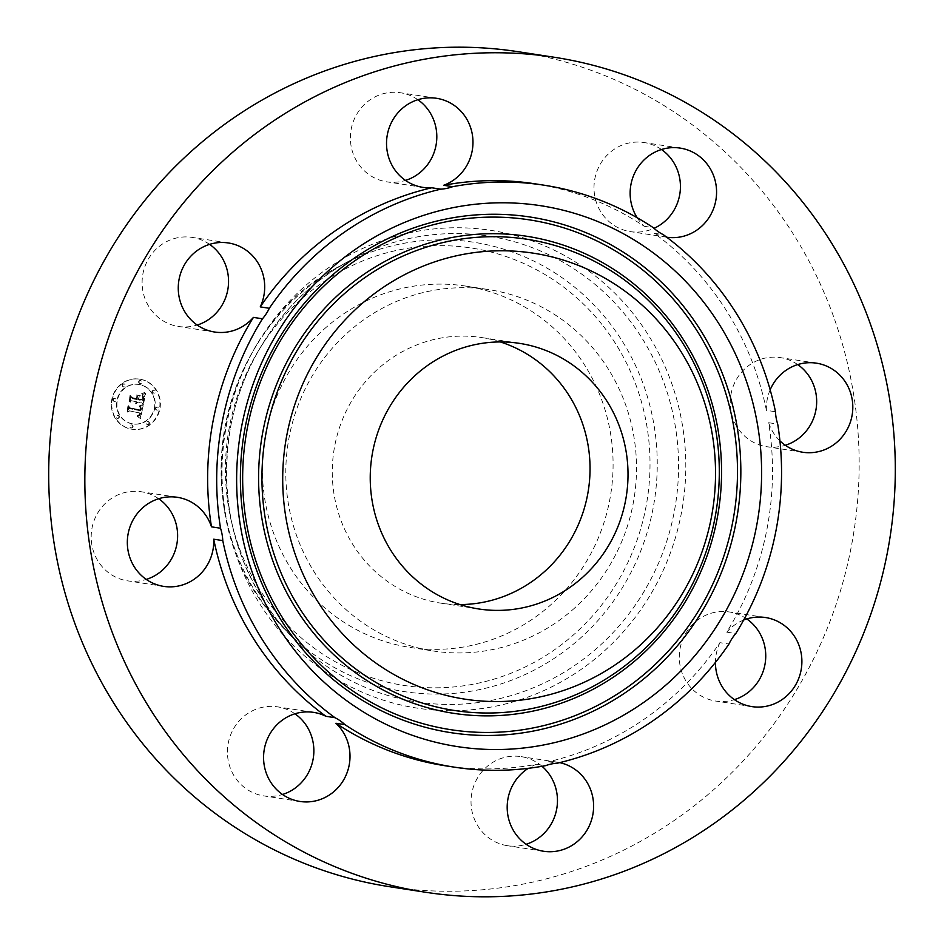<?xml version="1.0" encoding="UTF-8"?>
<svg xmlns="http://www.w3.org/2000/svg" width="944" height="944" viewBox="0 0 944 944"><rect width="100%" height="100%" fill="white"/><g stroke="black" fill="none" stroke-linecap="round" stroke-linejoin="round"><path stroke-width="0.71" stroke-dasharray="4.72 3.54" d="M572.312 610.084A182.794 175.171 98.7 0 0 630.45 420.469A182.794 175.171 98.7 0 0 488.921 289.655A182.794 175.171 98.7 0 0 350 330.577A182.794 175.171 98.7 0 0 291.861 520.203A182.794 175.171 98.7 0 0 433.39 651.006A182.794 175.171 98.7 0 0 572.312 610.084M500.32 341.94A134.355 128.762 98.7 0 0 481.558 337.539A134.355 128.762 98.7 0 0 349.41 404.941A134.355 128.762 98.7 0 0 361.469 556.748A134.355 128.762 98.7 0 0 440.754 603.133A134.355 128.762 98.7 0 0 459.964 604.561M445.356 765.785A294.422 282.15 98.7 0 0 536.511 764.274L545.561 765.667M559.698 762.634A45.064 43.176 98.7 0 0 557.243 762.174A45.064 43.176 98.7 0 0 548.405 761.773A294.422 282.15 98.7 0 0 719.906 642.663L728.957 644.056M548.405 761.773L557.456 763.165M743.683 620.043A45.064 43.176 98.7 0 0 726.727 632.161A294.422 282.15 98.7 0 0 768.664 422.711L777.714 424.104M726.727 632.161L735.777 633.554M770.151 389.825A45.064 43.176 98.7 0 0 766.422 410.357L775.472 411.737M766.422 410.357A294.422 282.15 98.7 0 0 708.507 285.43A294.422 282.15 98.7 0 0 654.239 233.262L663.29 234.655M637.176 217.745A45.064 43.176 98.7 0 0 644.233 226.289A294.422 282.15 98.7 0 0 534.788 183.773M644.233 226.289L653.283 227.669M536.511 764.274A45.064 43.176 98.7 0 0 528.298 768.322M654.239 233.262A45.064 43.176 98.7 0 0 666.511 237.168A45.064 43.176 98.7 0 0 666.724 237.204M768.664 422.711A45.064 43.176 98.7 0 0 779.921 440.836M719.906 642.663A45.064 43.176 98.7 0 0 715.446 662.393M389.778 886.746A422.428 404.823 98.7 0 0 805.279 674.807A422.428 404.823 98.7 0 0 767.342 197.544A422.428 404.823 98.7 0 0 518.079 51.696M746.798 618.945A45.064 43.176 98.7 0 0 729.358 611.972A45.064 43.176 98.7 0 0 726.786 611.665A45.064 43.176 98.7 0 0 679.656 651.301A45.064 43.176 98.7 0 0 715.682 701.05A45.064 43.176 98.7 0 0 718.254 701.357A45.064 43.176 98.7 0 0 734.397 699.634M797.727 364.585A45.064 43.176 98.7 0 0 780.299 357.611A45.064 43.176 98.7 0 0 746.055 367.7A45.064 43.176 98.7 0 0 731.718 414.44A45.064 43.176 98.7 0 0 766.611 446.689A45.064 43.176 98.7 0 0 785.325 445.273M661.484 149.518A45.064 43.176 98.7 0 0 644.056 142.544A45.064 43.176 98.7 0 0 594.201 183.219A45.064 43.176 98.7 0 0 630.368 231.622A45.064 43.176 98.7 0 0 654.003 228.33M417.873 99.722A45.064 43.176 98.7 0 0 400.445 92.748A45.064 43.176 98.7 0 0 356.124 115.357A45.064 43.176 98.7 0 0 360.171 166.262A45.064 43.176 98.7 0 0 386.757 181.826A45.064 43.176 98.7 0 0 405.483 180.41M209.603 244.366A45.064 43.176 98.7 0 0 192.175 237.404A45.064 43.176 98.7 0 0 189.602 237.086A45.064 43.176 98.7 0 0 142.461 276.722A45.064 43.176 98.7 0 0 178.487 326.471A45.064 43.176 98.7 0 0 181.071 326.789A45.064 43.176 98.7 0 0 197.202 325.055M158.675 498.727A45.064 43.176 98.7 0 0 141.246 491.753A45.064 43.176 98.7 0 0 107.002 501.842A45.064 43.176 98.7 0 0 92.677 548.582A45.064 43.176 98.7 0 0 127.558 580.831A45.064 43.176 98.7 0 0 146.273 579.415M294.917 713.794A45.064 43.176 98.7 0 0 277.489 706.832A45.064 43.176 98.7 0 0 227.634 747.495A45.064 43.176 98.7 0 0 263.801 795.898A45.064 43.176 98.7 0 0 282.516 794.482M542.021 766.304A45.064 43.176 98.7 0 0 521.088 756.628A45.064 43.176 98.7 0 0 476.767 779.237A45.064 43.176 98.7 0 0 480.815 830.142A45.064 43.176 98.7 0 0 507.412 845.694A45.064 43.176 98.7 0 0 526.127 844.278M326.577 326.978A182.794 175.171 98.7 0 0 268.438 516.604A182.794 175.171 98.7 0 0 409.967 647.407A182.794 175.171 98.7 0 0 548.889 606.485A182.794 175.171 98.7 0 0 607.027 416.87A182.794 175.171 98.7 0 0 465.498 286.056A182.794 175.171 98.7 0 0 326.577 326.978M130.661 429.013A25.346 24.284 98.7 0 0 131.794 429.213A25.346 24.284 98.7 0 0 159.548 408.445A25.346 24.284 98.7 0 0 140.609 379.311A25.346 24.284 98.7 0 0 139.488 379.11A25.346 24.284 98.7 0 0 111.734 399.89A25.346 24.284 98.7 0 0 130.661 429.013M141.045 379.382A25.346 24.284 -81.3 0 1 159.984 408.504A25.346 24.284 -81.3 0 1 132.219 429.284A25.346 24.284 -81.3 0 1 131.098 429.083A25.346 24.284 -81.3 0 1 112.159 399.949A25.346 24.284 -81.3 0 1 139.924 379.181A25.346 24.284 -81.3 0 1 141.045 379.382M132.148 423.809A19.966 19.14 -81.3 0 1 117.233 400.858A19.966 19.14 -81.3 0 1 139.11 384.491A19.966 19.14 -81.3 0 1 139.995 384.645A19.966 19.14 -81.3 0 1 154.91 407.596A19.966 19.14 -81.3 0 1 133.045 423.962A19.966 19.14 -81.3 0 1 132.148 423.809M157.046 410.085A1.534 1.475 -81.3 0 1 155.902 408.315A1.534 1.475 -81.3 0 1 157.648 407.076A1.534 1.475 -81.3 0 1 158.793 408.835A1.534 1.475 -81.3 0 1 157.046 410.085M140.219 383.524A1.534 1.475 -81.3 0 1 139.075 381.754A1.534 1.475 -81.3 0 1 140.821 380.503A1.534 1.475 -81.3 0 1 141.966 382.273A1.534 1.475 -81.3 0 1 140.219 383.524M153.955 393.105A1.534 1.475 -81.3 0 1 152.81 391.335A1.534 1.475 -81.3 0 1 154.568 390.084A1.534 1.475 -81.3 0 1 155.713 391.854A1.534 1.475 -81.3 0 1 153.955 393.105M114.495 401.389A1.534 1.475 -81.3 0 1 113.351 399.619A1.534 1.475 -81.3 0 1 115.097 398.38A1.534 1.475 -81.3 0 1 116.242 400.138A1.534 1.475 -81.3 0 1 114.495 401.389M123.876 386.957A1.534 1.475 -81.3 0 1 122.72 385.187A1.534 1.475 -81.3 0 1 124.478 383.937A1.534 1.475 -81.3 0 1 125.623 385.707A1.534 1.475 -81.3 0 1 123.876 386.957M131.924 424.942A1.534 1.475 -81.3 0 1 133.069 426.7A1.534 1.475 -81.3 0 1 131.322 427.951A1.534 1.475 -81.3 0 1 130.178 426.181A1.534 1.475 -81.3 0 1 131.924 424.942M148.267 421.508A1.534 1.475 -81.3 0 1 149.423 423.266A1.534 1.475 -81.3 0 1 147.665 424.517A1.534 1.475 -81.3 0 1 146.521 422.759A1.534 1.475 -81.3 0 1 148.267 421.508M118.189 415.36A1.534 1.475 -81.3 0 1 119.333 417.118A1.534 1.475 -81.3 0 1 117.587 418.369A1.534 1.475 -81.3 0 1 116.431 416.599A1.534 1.475 -81.3 0 1 118.189 415.36M139.559 384.586A19.966 19.14 98.7 0 0 138.674 384.42A19.966 19.14 98.7 0 0 116.796 400.787A19.966 19.14 98.7 0 0 131.723 423.738A19.966 19.14 98.7 0 0 132.608 423.903A19.966 19.14 98.7 0 0 154.474 407.537A19.966 19.14 98.7 0 0 139.559 384.586M142.756 405.613L139.299 406.545L140.998 408.256L140.75 410.805L129.446 408.634L128.573 407.124L127.57 412.08L129.092 410.805L139.441 412.929L138.839 414.9L137.151 415.761L138.851 415.336L140.219 413.083L139.382 415.82L137.14 416.363L140.054 418.593L143.193 405.672L140.479 418.664L137.576 416.434L139.806 415.891L140.656 413.153L139.287 415.407L137.588 415.832L139.275 414.971L139.877 412.988L129.529 410.876L128.006 412.15L128.998 407.183L129.883 408.693L141.175 410.876L141.376 408.174L139.724 406.604L143.193 405.672M142.237 404.787L138.921 406.05L142.674 404.858M140.042 407.36L140.054 409.885L129.588 407.761L127.983 405.625L127.098 411.49L128.136 406.286L129.434 408.068L140.278 410.274L140.042 407.36L140.916 407.513M142.957 404.61L145.223 393.341L141.742 394.486L143.37 396.622L142.827 400.799L137.954 399.808L138.095 399.135L142.391 400.02L142.898 396.74L142.225 395.288L142.155 399.69L138.143 398.864L138.473 397.223L140.573 395.855L136.219 394.958L137.588 397.141L137.081 399.619L131.841 398.557L130.768 396.881L129.706 402.215L131.405 400.728L135.877 401.637L135.157 403.23L136.644 401.79L135.617 403.82L137.517 401.979L141.907 402.876L143.394 404.681L142.343 402.935L137.954 402.038L136.054 403.89L137.081 401.861L135.594 403.3L136.314 401.707L131.841 400.787L130.13 402.286L131.204 396.952L132.278 398.616L137.517 399.69L138.013 397.2L136.656 395.029L141.01 395.914L138.91 397.294L138.579 398.934L142.591 399.76L142.662 395.347L143.346 397.141L142.815 400.079L138.52 399.206L138.39 399.867L143.264 400.858L143.807 396.692L142.178 394.545L145.647 393.4L143.394 404.681M144.751 392.385L141.27 393.943L145.187 392.456M136.845 396.279L136.396 398.51L131.948 397.601L130.06 395.229L129.033 401.837L130.225 395.89L131.771 397.849L136.62 398.84L136.845 396.279L137.494 396.728L137.057 398.911L132.195 397.908L130.65 395.961L129.458 401.908L130.496 395.288L132.384 397.672L136.833 398.58L137.281 396.35M142.697 395.878L143.571 396.02M140.467 407.902L140.715 410.345L129.871 408.127L128.573 406.357L127.534 411.549L128.408 405.696L130.024 407.82L140.479 409.956L140.467 407.43L141.317 408.032M140.385 407.725L141.234 407.902M157.211 407.006A1.534 1.475 98.7 0 0 155.465 408.256A1.534 1.475 98.7 0 0 156.68 410.026A1.534 1.475 98.7 0 0 158.368 408.776A1.534 1.475 98.7 0 0 157.211 407.006M140.385 380.444A1.534 1.475 98.7 0 0 138.638 381.695A1.534 1.475 98.7 0 0 139.854 383.465A1.534 1.475 98.7 0 0 141.541 382.202A1.534 1.475 98.7 0 0 140.385 380.444M154.132 390.025A1.534 1.475 98.7 0 0 152.373 391.276A1.534 1.475 98.7 0 0 153.601 393.046A1.534 1.475 98.7 0 0 155.276 391.784A1.534 1.475 98.7 0 0 154.132 390.025M114.661 398.309A1.534 1.475 98.7 0 0 112.914 399.56A1.534 1.475 98.7 0 0 114.13 401.33A1.534 1.475 98.7 0 0 115.817 400.067A1.534 1.475 98.7 0 0 114.661 398.309M124.042 383.878A1.534 1.475 98.7 0 0 122.295 385.117A1.534 1.475 98.7 0 0 123.511 386.898A1.534 1.475 98.7 0 0 125.186 385.636A1.534 1.475 98.7 0 0 124.042 383.878M130.886 427.88A1.534 1.475 98.7 0 0 132.644 426.641A1.534 1.475 98.7 0 0 131.428 424.859A1.534 1.475 98.7 0 0 129.741 426.122A1.534 1.475 98.7 0 0 130.886 427.88M147.24 424.446A1.534 1.475 98.7 0 0 148.987 423.207A1.534 1.475 98.7 0 0 147.771 421.425A1.534 1.475 98.7 0 0 146.084 422.688A1.534 1.475 98.7 0 0 147.24 424.446M117.15 418.298A1.534 1.475 98.7 0 0 118.897 417.059A1.534 1.475 98.7 0 0 117.681 415.277A1.534 1.475 98.7 0 0 116.006 416.54A1.534 1.475 98.7 0 0 117.15 418.298M601.918 324.417A221.285 212.07 98.7 0 0 303.166 297.549A221.285 212.07 98.7 0 0 273.548 609.057A221.285 212.07 98.7 0 0 572.3 635.914A221.285 212.07 98.7 0 0 601.918 324.417M270.491 613.163A227.339 217.863 98.7 0 0 283.955 628.574L283.955 628.574A227.339 217.863 98.7 0 0 585.056 633.825A227.339 217.863 98.7 0 0 607.842 320.748A227.339 217.863 98.7 0 0 339.639 266.196L339.639 266.196A227.339 217.863 98.7 0 0 270.491 613.163M277.642 620.562A235.658 225.84 98.7 0 0 291.602 636.527L291.602 636.527A235.658 225.84 98.7 0 0 603.723 641.991A235.658 225.84 98.7 0 0 627.335 317.444A235.658 225.84 98.7 0 0 349.315 260.898L349.315 260.898A235.658 225.84 98.7 0 0 277.642 620.562L291.602 636.527L270.48 613.152C182.015 509.382 218.288 327.32 339.639 266.196L349.315 260.898C286.858 294.563 241.121 360.006 229.722 432.163C219.445 502.586 235.434 565.397 277.666 620.586M274.586 624.68A241.711 231.646 98.7 0 0 600.915 654.015A241.711 231.646 98.7 0 0 633.259 313.774A241.711 231.646 98.7 0 0 306.942 284.427A241.711 231.646 98.7 0 0 274.586 624.68M519.53 343.368L481.558 337.539M478.714 608.963L440.754 603.133M765.513 617.529L729.358 611.972M816.442 363.169L780.299 357.611M680.199 148.102L644.056 142.544M436.588 98.306L400.445 92.748M214.642 332.028L178.487 326.471M163.701 586.389L127.558 580.831M299.944 801.456L263.801 795.898M543.555 851.252L507.412 845.694M313.632 712.378L277.489 706.832M177.389 497.311L141.246 491.753M228.318 242.95L192.175 237.404M422.912 187.372L386.757 181.826M666.511 237.168L630.368 231.622M802.754 452.247L766.611 446.689M751.825 706.596L715.682 701.05M557.243 762.174L521.088 756.628M409.967 647.407L433.39 651.006M465.498 286.056L488.921 289.655"/><path stroke-width="1.42" d="M459.964 604.561A134.355 128.762 98.7 0 0 577.398 526.776A134.355 128.762 98.7 0 0 560.842 383.925A134.355 128.762 98.7 0 0 500.32 341.94M598.803 389.754A134.355 128.762 98.7 0 0 519.53 343.368A134.355 128.762 98.7 0 0 387.37 410.782A134.355 128.762 98.7 0 0 399.442 562.577A134.355 128.762 98.7 0 0 478.714 608.963A134.355 128.762 98.7 0 0 610.874 541.561A134.355 128.762 98.7 0 0 598.803 389.754M293.242 409.425A225.604 216.2 98.7 0 0 432.399 691.445A225.604 216.2 98.7 0 0 705.003 542.906A225.604 216.2 98.7 0 0 565.845 260.886A225.604 216.2 98.7 0 0 293.242 409.425M249.417 395.217A273.63 262.22 98.7 0 0 418.192 737.276A273.63 262.22 98.7 0 0 748.828 557.113A273.63 262.22 98.7 0 0 580.053 215.055A273.63 262.22 98.7 0 0 249.417 395.217M344.961 724.662A294.422 282.15 98.7 0 0 454.406 767.165A294.422 282.15 98.7 0 0 545.561 765.667A45.064 43.176 98.7 0 1 557.456 763.165A294.422 282.15 98.7 0 0 728.957 644.056A45.064 43.176 98.7 0 1 735.777 633.554A294.422 282.15 98.7 0 0 777.714 424.104A45.064 43.176 98.7 0 1 775.472 411.737A294.422 282.15 98.7 0 0 717.558 286.823A294.422 282.15 98.7 0 0 663.29 234.655A45.064 43.176 98.7 0 1 653.283 227.669A294.422 282.15 98.7 0 0 543.838 185.166A294.422 282.15 98.7 0 0 452.695 186.676A45.064 43.176 98.7 0 1 440.789 189.166A294.422 282.15 98.7 0 0 269.3 308.275A45.064 43.176 98.7 0 1 262.467 318.789A294.422 282.15 98.7 0 0 220.53 528.227A45.064 43.176 98.7 0 1 222.772 540.593A294.422 282.15 98.7 0 0 280.687 665.52A294.422 282.15 98.7 0 0 334.967 717.688A45.064 43.176 98.7 0 1 344.961 724.662L335.911 723.269A294.422 282.15 98.7 0 0 445.356 765.785L454.406 767.165M543.838 185.166L534.788 183.773A294.422 282.15 98.7 0 0 443.645 185.284L452.695 186.676M443.645 185.284A45.064 43.176 98.7 0 0 463.185 113.858A45.064 43.176 98.7 0 0 436.588 98.306A45.064 43.176 98.7 0 0 392.267 120.915A45.064 43.176 98.7 0 0 396.315 171.82A45.064 43.176 98.7 0 0 422.912 187.372A45.064 43.176 98.7 0 0 431.738 187.773A294.422 282.15 98.7 0 0 260.249 306.883L269.3 308.275M431.738 187.773L440.789 189.166M260.249 306.883A45.064 43.176 98.7 0 0 228.318 242.95A45.064 43.176 98.7 0 0 225.746 242.643A45.064 43.176 98.7 0 0 178.617 282.28A45.064 43.176 98.7 0 0 214.642 332.028A45.064 43.176 98.7 0 0 217.214 332.335A45.064 43.176 98.7 0 0 253.417 317.396L262.467 318.789M253.417 317.396A294.422 282.15 98.7 0 0 211.48 526.835L220.53 528.227M211.48 526.835A45.064 43.176 98.7 0 0 177.389 497.311A45.064 43.176 98.7 0 0 143.146 507.4A45.064 43.176 98.7 0 0 128.821 554.14A45.064 43.176 98.7 0 0 163.701 586.389A45.064 43.176 98.7 0 0 197.945 576.3A45.064 43.176 98.7 0 0 213.722 539.201L222.772 540.593M213.722 539.201A294.422 282.15 98.7 0 0 271.636 664.128A294.422 282.15 98.7 0 0 325.916 716.295L334.967 717.688M803.486 203.102A422.428 404.823 98.7 0 0 554.222 57.254A422.428 404.823 98.7 0 0 138.721 269.193A422.428 404.823 98.7 0 0 176.658 746.456A422.428 404.823 98.7 0 0 425.921 892.304A422.428 404.823 98.7 0 0 841.423 680.364A422.428 404.823 98.7 0 0 803.486 203.102M528.298 768.322A45.064 43.176 98.7 0 0 516.97 835.688A45.064 43.176 98.7 0 0 543.555 851.252A45.064 43.176 98.7 0 0 587.876 828.643A45.064 43.176 98.7 0 0 583.829 777.738A45.064 43.176 98.7 0 0 559.698 762.634M325.916 716.295A45.064 43.176 98.7 0 0 313.632 712.378A45.064 43.176 98.7 0 0 263.777 753.052A45.064 43.176 98.7 0 0 299.944 801.456A45.064 43.176 98.7 0 0 349.799 760.781A45.064 43.176 98.7 0 0 335.911 723.269M666.724 237.204A45.064 43.176 98.7 0 0 716.366 196.505A45.064 43.176 98.7 0 0 680.199 148.102A45.064 43.176 98.7 0 0 630.344 188.765A45.064 43.176 98.7 0 0 637.176 217.745M779.921 440.836A45.064 43.176 98.7 0 0 802.754 452.247A45.064 43.176 98.7 0 0 836.998 442.158A45.064 43.176 98.7 0 0 851.323 395.418A45.064 43.176 98.7 0 0 816.442 363.169A45.064 43.176 98.7 0 0 782.198 373.258A45.064 43.176 98.7 0 0 770.151 389.825M715.446 662.393A45.064 43.176 98.7 0 0 751.825 706.596A45.064 43.176 98.7 0 0 754.398 706.914A45.064 43.176 98.7 0 0 801.539 667.278A45.064 43.176 98.7 0 0 765.513 617.529A45.064 43.176 98.7 0 0 762.929 617.211A45.064 43.176 98.7 0 0 743.683 620.043M554.222 57.254L518.079 51.696A422.428 404.823 98.7 0 0 102.577 263.636A422.428 404.823 98.7 0 0 140.514 740.898A422.428 404.823 98.7 0 0 389.778 886.746L425.921 892.304M734.397 699.634A45.064 43.176 98.7 0 0 765.206 663.066A45.064 43.176 98.7 0 0 746.798 618.945M785.325 445.273A45.064 43.176 98.7 0 0 800.854 436.6A45.064 43.176 98.7 0 0 797.727 364.585M654.003 228.33A45.064 43.176 98.7 0 0 680.223 190.948A45.064 43.176 98.7 0 0 661.484 149.518M405.483 180.41A45.064 43.176 98.7 0 0 427.03 108.312A45.064 43.176 98.7 0 0 417.873 99.722M146.273 579.415A45.064 43.176 98.7 0 0 161.802 570.742A45.064 43.176 98.7 0 0 158.675 498.727M282.516 794.482A45.064 43.176 98.7 0 0 313.656 755.235A45.064 43.176 98.7 0 0 294.917 713.794M526.127 844.278A45.064 43.176 98.7 0 0 547.685 772.18A45.064 43.176 98.7 0 0 542.021 766.304M197.202 325.055A45.064 43.176 98.7 0 0 228.011 288.498A45.064 43.176 98.7 0 0 209.603 244.366M708.165 545.384A238.384 228.448 -81.3 0 1 420.115 702.336A238.384 228.448 -81.3 0 1 273.076 404.339A238.384 228.448 -81.3 0 1 561.125 247.375A238.384 228.448 -81.3 0 1 708.165 545.384M269.866 403.395A241.31 231.256 -81.3 0 1 561.444 244.508A241.31 231.256 -81.3 0 1 710.289 546.163A241.31 231.256 -81.3 0 1 418.699 705.05A241.31 231.256 -81.3 0 1 269.866 403.395M254.703 398.474A257.924 247.175 -81.3 0 1 566.353 228.649A257.924 247.175 -81.3 0 1 725.452 551.084A257.924 247.175 -81.3 0 1 413.791 720.897A257.924 247.175 -81.3 0 1 254.703 398.474M728.662 552.028A260.839 249.971 -81.3 0 1 413.472 723.777A260.839 249.971 -81.3 0 1 252.579 397.695A260.839 249.971 -81.3 0 1 567.769 225.946A260.839 249.971 -81.3 0 1 728.662 552.028"/></g></svg>
